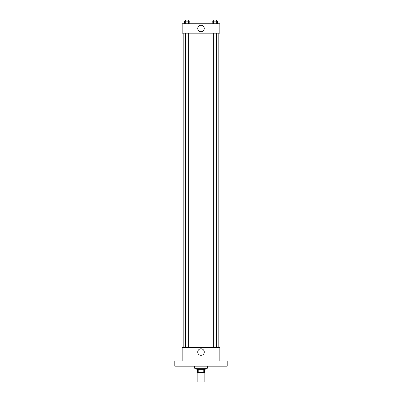 <?xml version="1.0" encoding="UTF-8"?>
<svg xmlns="http://www.w3.org/2000/svg" width="402" height="402" viewBox="0 0 402 402"><rect width="100%" height="100%" fill="white"/><g stroke="black" fill="none" stroke-linecap="round" stroke-linejoin="round"><path stroke-width="0.6" d="M197.859 372.473L197.859 381.9L204.141 381.9L204.141 372.473M203.206 369.332L203.206 372.473L197.598 372.473L197.598 369.332M203.206 372.473L204.402 372.473L204.402 369.332L204.402 372.473M205.191 368.287L205.191 369.332L196.809 369.332L196.809 368.287M198.794 369.332L198.794 372.473M194.719 366.192L194.719 368.287L207.281 368.287L207.281 366.192M227.18 366.192L174.82 366.192L174.82 360.956L182.151 360.956L182.151 347.343L219.849 347.343L219.849 360.956L227.18 360.956L227.18 366.192M204.261 352.057A3.261 3.261 0 0 1 199.372 354.881A3.261 3.261 0 0 1 199.372 349.232A3.261 3.261 0 0 1 204.261 352.057M218.804 33.19L218.804 347.343M213.336 347.343L213.336 33.19M188.664 33.19L188.664 347.343M219.849 33.19L182.151 33.19L182.151 23.763L219.849 23.763L219.849 33.19M204.261 28.477A3.261 3.261 0 0 1 199.372 31.301A3.261 3.261 0 0 1 199.372 25.653A3.261 3.261 0 0 1 204.261 28.477M217.628 23.763L217.628 21.145L212.186 21.145L212.186 23.763M216.266 21.145L216.266 23.763M213.547 21.145L213.547 23.763M213.336 21.145L213.336 20.1L216.477 20.1L216.477 21.145M189.814 23.763L189.814 21.145L184.372 21.145L184.372 23.763M188.453 21.145L188.453 23.763M185.734 21.145L185.734 23.763M185.523 21.145L185.523 20.1L188.664 20.1L188.664 21.145M183.196 33.19L183.196 347.343M216.477 347.343L216.477 33.19M185.523 33.19L185.523 347.343"/></g></svg>
